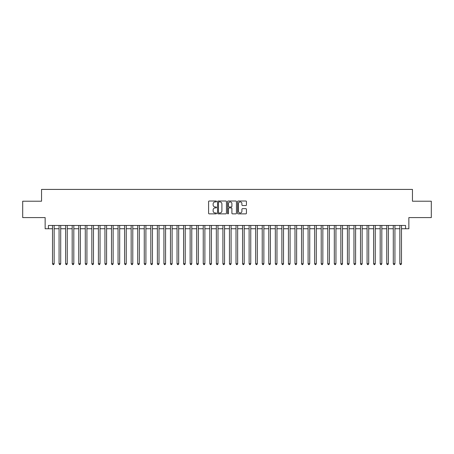 <?xml version="1.0" encoding="UTF-8"?>
<svg xmlns="http://www.w3.org/2000/svg" width="454" height="454" viewBox="0 0 454 454"><rect width="100%" height="100%" fill="white"/><g stroke="black" fill="none" stroke-linecap="round" stroke-linejoin="round"><path stroke-width="0.68" d="M216.513 201.457A0.448 0.448 0 0 0 216.064 201.008L209.232 201.008A0.641 0.641 0 0 0 208.585 201.65L208.585 213.227A0.641 0.641 0 0 0 209.232 213.868L216.064 213.868A0.448 0.448 0 0 0 216.513 213.42A0.448 0.448 0 0 0 216.064 212.971L215.179 212.971A2.06 2.06 0 0 1 213.125 210.911L213.125 209.947A2.06 2.06 0 0 1 215.179 207.887L216.064 207.887A0.448 0.448 0 0 0 216.513 207.438A0.448 0.448 0 0 0 216.064 206.99L215.179 206.99A2.06 2.06 0 0 1 213.125 204.93L213.125 203.965A2.06 2.06 0 0 1 215.179 201.905L216.064 201.905A0.448 0.448 0 0 0 216.513 201.457M245.801 205.543A0.641 0.641 0 0 0 246.443 204.896L246.443 201.65A0.641 0.641 0 0 0 245.801 201.008L238.208 201.008A0.641 0.641 0 0 0 237.567 201.65L237.567 213.227A0.641 0.641 0 0 0 238.208 213.868L245.801 213.868A0.641 0.641 0 0 0 246.443 213.227L246.443 209.305A0.641 0.641 0 0 0 245.801 208.658L242.549 208.658A0.641 0.641 0 0 0 241.908 209.305L241.908 211.252A1.72 1.72 0 0 1 240.189 212.971A1.72 1.72 0 0 1 238.463 211.252L238.463 203.625A1.72 1.72 0 0 1 240.189 201.905A1.72 1.72 0 0 1 241.908 203.625L241.908 204.896A0.641 0.641 0 0 0 242.549 205.543L245.801 205.543M48.419 228.737L48.419 225.462L405.581 225.462L405.581 228.737L408.855 228.737L408.855 217.597L431.3 217.597L431.3 201.213L412.459 201.213L412.459 189.414L41.541 189.414L41.541 201.213L22.7 201.213L22.7 217.597L45.145 217.597L45.145 228.737L52.516 228.737M226.438 201.65A0.641 0.641 0 0 0 225.791 201.008L218.204 201.008A0.641 0.641 0 0 0 217.562 201.65L217.562 213.227A0.641 0.641 0 0 0 218.204 213.868L225.791 213.868A0.641 0.641 0 0 0 226.438 213.227L226.438 201.65M228.209 201.008L235.796 201.008A0.641 0.641 0 0 1 236.438 201.65L236.438 213.227A0.641 0.641 0 0 1 235.796 213.868L232.55 213.868A0.641 0.641 0 0 1 231.903 213.227L231.903 208.534A0.641 0.641 0 0 0 231.262 207.887L229.105 207.887A0.641 0.641 0 0 0 228.464 208.534L228.464 213.42A0.448 0.448 0 0 1 228.016 213.868A0.448 0.448 0 0 1 227.562 213.42L227.562 201.65A0.641 0.641 0 0 1 228.209 201.008M54.157 228.737L59.071 228.737M60.711 228.737L65.626 228.737M67.26 228.737L72.18 228.737M73.815 228.737L78.729 228.737M80.369 228.737L85.284 228.737M86.924 228.737L91.839 228.737M93.479 228.737L98.393 228.737M100.028 228.737L104.942 228.737M106.582 228.737L111.497 228.737M113.137 228.737L118.051 228.737M119.691 228.737L124.606 228.737M126.24 228.737L131.155 228.737M132.795 228.737L137.71 228.737M139.35 228.737L144.264 228.737M145.904 228.737L150.819 228.737M152.453 228.737L157.373 228.737M159.008 228.737L163.922 228.737M165.562 228.737L170.477 228.737M172.117 228.737L177.032 228.737M178.672 228.737L183.586 228.737M185.221 228.737L190.135 228.737M191.775 228.737L196.69 228.737M198.33 228.737L203.244 228.737M204.885 228.737L209.799 228.737M211.433 228.737L216.348 228.737M217.988 228.737L222.903 228.737M224.543 228.737L229.457 228.737M231.097 228.737L236.012 228.737M237.652 228.737L242.567 228.737M244.201 228.737L249.115 228.737M250.756 228.737L255.67 228.737M257.31 228.737L262.225 228.737M263.865 228.737L268.779 228.737M270.414 228.737L275.328 228.737M276.968 228.737L281.883 228.737M283.523 228.737L288.438 228.737M290.078 228.737L294.992 228.737M296.627 228.737L301.547 228.737M303.181 228.737L308.096 228.737M309.736 228.737L314.65 228.737M316.29 228.737L321.205 228.737M322.845 228.737L327.76 228.737M329.394 228.737L334.309 228.737M335.949 228.737L340.863 228.737M342.503 228.737L347.418 228.737M349.058 228.737L353.972 228.737M355.607 228.737L360.521 228.737M362.161 228.737L367.076 228.737M368.716 228.737L373.631 228.737M375.271 228.737L380.185 228.737M381.82 228.737L386.74 228.737M388.374 228.737L393.289 228.737M394.929 228.737L399.843 228.737M401.484 228.737L405.581 228.737M218.913 201.905A0.448 0.448 0 0 0 218.459 202.359L218.459 212.517A0.448 0.448 0 0 0 218.913 212.971L219.844 212.971A2.06 2.06 0 0 0 221.904 210.911L221.904 203.965A2.06 2.06 0 0 0 219.844 201.905L218.913 201.905M231.903 203.659A1.72 1.72 0 0 0 230.184 201.939A1.72 1.72 0 0 0 228.464 203.659L228.464 206.343A0.641 0.641 0 0 0 229.105 206.99L231.262 206.99A0.641 0.641 0 0 0 231.903 206.343L231.903 203.659M54.157 225.462L54.157 263.729L52.516 263.729L52.516 225.462M54.157 263.729L53.663 264.586L53.01 264.586L52.516 263.729M60.711 225.462L60.711 263.729L59.071 263.729L59.071 225.462M60.711 263.729L60.217 264.586L59.565 264.586L59.071 263.729M67.26 225.462L67.26 263.729L65.626 263.729L65.626 225.462M67.26 263.729L66.772 264.586L66.114 264.586L65.626 263.729M73.815 225.462L73.815 263.729L72.18 263.729L72.18 225.462M73.815 263.729L73.327 264.586L72.668 264.586L72.18 263.729M80.369 225.462L80.369 263.729L78.729 263.729L78.729 225.462M80.369 263.729L79.876 264.586L79.223 264.586L78.729 263.729M86.924 225.462L86.924 263.729L85.284 263.729L85.284 225.462M86.924 263.729L86.43 264.586L85.778 264.586L85.284 263.729M93.479 225.462L93.479 263.729L91.839 263.729L91.839 225.462M93.479 263.729L92.985 264.586L92.327 264.586L91.839 263.729M100.028 225.462L100.028 263.729L98.393 263.729L98.393 225.462M100.028 263.729L99.54 264.586L98.881 264.586L98.393 263.729M106.582 225.462L106.582 263.729L104.942 263.729L104.942 225.462M106.582 263.729L106.088 264.586L105.436 264.586L104.942 263.729M113.137 225.462L113.137 263.729L111.497 263.729L111.497 225.462M113.137 263.729L112.643 264.586L111.99 264.586L111.497 263.729M119.691 225.462L119.691 263.729L118.051 263.729L118.051 225.462M119.691 263.729L119.198 264.586L118.545 264.586L118.051 263.729M126.24 225.462L126.24 263.729L124.606 263.729L124.606 225.462M126.24 263.729L125.752 264.586L125.094 264.586L124.606 263.729M132.795 225.462L132.795 263.729L131.155 263.729L131.155 225.462M132.795 263.729L132.307 264.586L131.649 264.586L131.155 263.729M139.35 225.462L139.35 263.729L137.71 263.729L137.71 225.462M139.35 263.729L138.856 264.586L138.203 264.586L137.71 263.729M145.904 225.462L145.904 263.729L144.264 263.729L144.264 225.462M145.904 263.729L145.411 264.586L144.758 264.586L144.264 263.729M152.453 225.462L152.453 263.729L150.819 263.729L150.819 225.462M152.453 263.729L151.965 264.586L151.307 264.586L150.819 263.729M159.008 225.462L159.008 263.729L157.373 263.729L157.373 225.462M159.008 263.729L158.52 264.586L157.861 264.586L157.373 263.729M165.562 225.462L165.562 263.729L163.922 263.729L163.922 225.462M165.562 263.729L165.069 264.586L164.416 264.586L163.922 263.729M172.117 225.462L172.117 263.729L170.477 263.729L170.477 225.462M172.117 263.729L171.623 264.586L170.971 264.586L170.477 263.729M178.672 225.462L178.672 263.729L177.032 263.729L177.032 225.462M178.672 263.729L178.178 264.586L177.52 264.586L177.032 263.729M185.221 225.462L185.221 263.729L183.586 263.729L183.586 225.462M185.221 263.729L184.733 264.586L184.074 264.586L183.586 263.729M191.775 225.462L191.775 263.729L190.135 263.729L190.135 225.462M191.775 263.729L191.282 264.586L190.629 264.586L190.135 263.729M198.33 225.462L198.33 263.729L196.69 263.729L196.69 225.462M198.33 263.729L197.836 264.586L197.184 264.586L196.69 263.729M204.885 225.462L204.885 263.729L203.244 263.729L203.244 225.462M204.885 263.729L204.391 264.586L203.738 264.586L203.244 263.729M211.433 225.462L211.433 263.729L209.799 263.729L209.799 225.462M211.433 263.729L210.945 264.586L210.287 264.586L209.799 263.729M217.988 225.462L217.988 263.729L216.348 263.729L216.348 225.462M217.988 263.729L217.5 264.586L216.842 264.586L216.348 263.729M224.543 225.462L224.543 263.729L222.903 263.729L222.903 225.462M224.543 263.729L224.049 264.586L223.396 264.586L222.903 263.729M231.097 225.462L231.097 263.729L229.457 263.729L229.457 225.462M231.097 263.729L230.604 264.586L229.951 264.586L229.457 263.729M237.652 225.462L237.652 263.729L236.012 263.729L236.012 225.462M237.652 263.729L237.158 264.586L236.5 264.586L236.012 263.729M244.201 225.462L244.201 263.729L242.567 263.729L242.567 225.462M244.201 263.729L243.713 264.586L243.055 264.586L242.567 263.729M250.756 225.462L250.756 263.729L249.115 263.729L249.115 225.462M250.756 263.729L250.262 264.586L249.609 264.586L249.115 263.729M257.31 225.462L257.31 263.729L255.67 263.729L255.67 225.462M257.31 263.729L256.816 264.586L256.164 264.586L255.67 263.729M263.865 225.462L263.865 263.729L262.225 263.729L262.225 225.462M263.865 263.729L263.371 264.586L262.718 264.586L262.225 263.729M270.414 225.462L270.414 263.729L268.779 263.729L268.779 225.462M270.414 263.729L269.926 264.586L269.267 264.586L268.779 263.729M276.968 225.462L276.968 263.729L275.328 263.729L275.328 225.462M276.968 263.729L276.48 264.586L275.822 264.586L275.328 263.729M283.523 225.462L283.523 263.729L281.883 263.729L281.883 225.462M283.523 263.729L283.029 264.586L282.377 264.586L281.883 263.729M290.078 225.462L290.078 263.729L288.438 263.729L288.438 225.462M290.078 263.729L289.584 264.586L288.931 264.586L288.438 263.729M296.627 225.462L296.627 263.729L294.992 263.729L294.992 225.462M296.627 263.729L296.139 264.586L295.48 264.586L294.992 263.729M303.181 225.462L303.181 263.729L301.547 263.729L301.547 225.462M303.181 263.729L302.693 264.586L302.035 264.586L301.547 263.729M309.736 225.462L309.736 263.729L308.096 263.729L308.096 225.462M309.736 263.729L309.242 264.586L308.589 264.586L308.096 263.729M316.29 225.462L316.29 263.729L314.65 263.729L314.65 225.462M316.29 263.729L315.797 264.586L315.144 264.586L314.65 263.729M322.845 225.462L322.845 263.729L321.205 263.729L321.205 225.462M322.845 263.729L322.351 264.586L321.693 264.586L321.205 263.729M329.394 225.462L329.394 263.729L327.76 263.729L327.76 225.462M329.394 263.729L328.906 264.586L328.248 264.586L327.76 263.729M335.949 225.462L335.949 263.729L334.309 263.729L334.309 225.462M335.949 263.729L335.455 264.586L334.802 264.586L334.309 263.729M342.503 225.462L342.503 263.729L340.863 263.729L340.863 225.462M342.503 263.729L342.01 264.586L341.357 264.586L340.863 263.729M349.058 225.462L349.058 263.729L347.418 263.729L347.418 225.462M349.058 263.729L348.564 264.586L347.912 264.586L347.418 263.729M355.607 225.462L355.607 263.729L353.972 263.729L353.972 225.462M355.607 263.729L355.119 264.586L354.461 264.586L353.972 263.729M362.161 225.462L362.161 263.729L360.521 263.729L360.521 225.462M362.161 263.729L361.673 264.586L361.015 264.586L360.521 263.729M368.716 225.462L368.716 263.729L367.076 263.729L367.076 225.462M368.716 263.729L368.222 264.586L367.57 264.586L367.076 263.729M375.271 225.462L375.271 263.729L373.631 263.729L373.631 225.462M375.271 263.729L374.777 264.586L374.124 264.586L373.631 263.729M381.82 225.462L381.82 263.729L380.185 263.729L380.185 225.462M381.82 263.729L381.332 264.586L380.673 264.586L380.185 263.729M388.374 225.462L388.374 263.729L386.74 263.729L386.74 225.462M388.374 263.729L387.886 264.586L387.228 264.586L386.74 263.729M394.929 225.462L394.929 263.729L393.289 263.729L393.289 225.462M394.929 263.729L394.435 264.586L393.783 264.586L393.289 263.729M401.484 225.462L401.484 263.729L399.843 263.729L399.843 225.462M401.484 263.729L400.99 264.586L400.337 264.586L399.843 263.729"/></g></svg>
